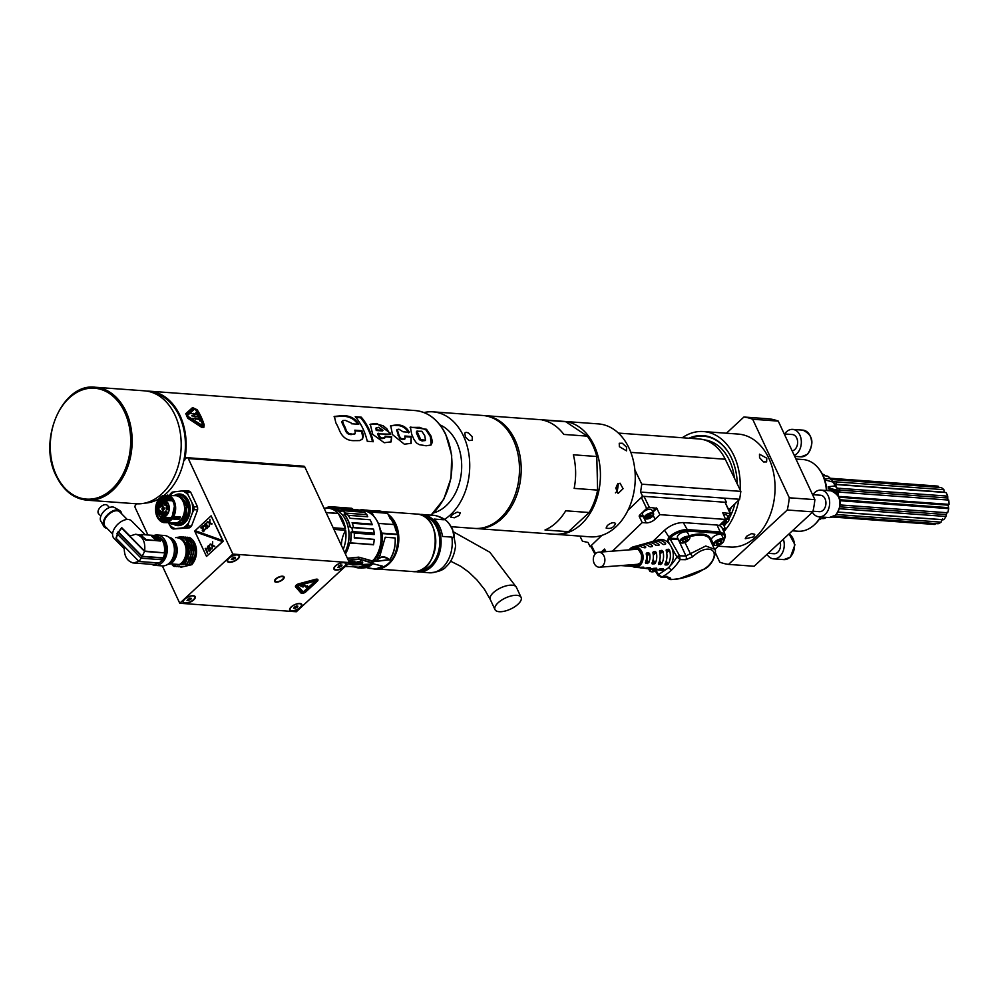 <?xml version="1.0" encoding="UTF-8"?>
<svg xmlns="http://www.w3.org/2000/svg" width="999" height="999" viewBox="0 0 999 999"><rect width="100%" height="100%" fill="white"/><g stroke="black" fill="none" stroke-linecap="round" stroke-linejoin="round"><path stroke-width="1.5" d="M595.516 553.621A7.517 5.782 -94.4 0 0 593.718 562.225A7.517 5.782 -94.4 0 0 599.662 567.207A7.517 5.782 -94.4 0 0 604.857 559.265A7.517 5.782 -94.4 0 0 598.513 552.222A7.517 5.782 -94.4 0 0 595.516 553.621M180.732 495.604A14.311 10.327 -85.8 0 0 180.407 495.579A14.311 10.327 -85.8 0 0 178.434 495.691M176.536 524L177.572 524.025A14.311 10.327 -85.8 0 0 178.322 524.113A14.311 10.327 -85.8 0 0 181.843 523.538L182.829 523.401C191.833 514.448 192.195 505.207 183.928 495.679L182.642 495.754M177.572 524.025L179.183 524.113M168.619 500.549L171.079 498.813M169.73 519.055L168.419 517.569M169.768 519.03A11.226 8.104 94.2 0 1 168.444 517.569M171.216 498.951L168.981 500.574M167.208 500.449L170.604 498.364M169.143 519.592L167.008 517.457M167.357 517.482L169.281 519.468M170.717 498.464L167.557 500.474M164.51 517.282L168.469 520.217M168.419 520.254L164.161 517.257M597.052 467.382A52.56 37.925 94.2 0 1 597.365 479.732M615.434 492.882L617.295 491.083L617.857 483.404M617.17 491.221A48.389 34.915 -85.8 0 0 618.294 484.065M615.809 488.149L617.345 484.552L620.054 483.204L623.064 488.686L618.094 493.494L615.809 488.149M562.912 421.316A56.618 40.859 94.2 0 1 563.586 421.366L598.413 423.901A56.618 40.859 94.2 0 1 635.052 483.341A56.618 40.859 94.2 0 1 590.184 536.838L555.357 534.303A56.618 40.859 94.2 0 1 554.682 534.253M563.586 421.366A56.618 40.859 94.2 0 1 599.288 461.913A56.618 40.859 94.2 0 1 581.755 523.751A56.618 40.859 94.2 0 1 555.357 534.303M607.267 525.611C610.851 522.702 613.623 521.99 615.559 523.464C613.736 527.672 610.589 529.208 606.106 528.046L607.267 525.611M626.61 447.215L626.51 450.849L619.368 446.69L619.243 443.269L622.34 443.244L626.61 447.215M689.76 438.299A52.56 37.925 94.2 0 1 703.483 435.639M729.17 453.658A51.985 37.525 -85.8 0 0 690.684 438.361M632.355 566.396L620.966 565.571M591.058 546.715L590.097 546.64L588.074 542.469L582.417 541.183L579.944 536.101M720.666 524.15A4.533 1.961 154.1 0 0 721.328 524.45A4.533 1.961 154.1 0 0 727.622 522.09A4.533 1.961 154.1 0 0 728.471 520.979A4.533 1.961 154.1 0 0 725.561 519.405L722.764 512.762L730.606 513.536L727.771 516.833M723.376 530.744L725.399 528.796L723.388 524.338M725.836 502.959L726.46 502.347L724.437 498.176L640.571 492.07L642.607 496.241L627.984 510.277M726.46 502.347L725.037 502.247L730.619 513.548M723.538 514.922A5.145 2.223 -25.9 0 1 727.097 515.447L728.883 519.118A5.145 2.223 -25.9 0 1 728.783 520.354A5.145 2.223 -25.9 0 1 728.596 520.679M725.399 528.796L722.402 528.583M723.988 539.76C725.774 536.051 724.437 533.928 719.979 533.391A1.024 0.737 -85.8 0 0 720.204 531.967L717.07 525.037L719.58 525.536L721.927 527.522L725.062 534.465L720.204 531.967L687.25 529.57C680.694 529.695 674.462 532.28 668.556 537.312L667.707 540.596A2.06 0.687 150.5 0 1 670.292 539.323L668.543 537.337M719.58 525.536A7.093 3.072 -25.9 0 1 720.816 524.013L725.586 519.43L659.864 514.647L655.094 519.23A6.831 2.96 -25.9 0 1 646.228 522.864L643.306 516.608L639.21 516.308L639.335 515.447L646.64 508.441L649.313 507.342L656.855 508.379L652.859 512.212M717.07 525.037L683.291 522.577C676.698 522.639 670.454 525.187 664.56 530.232L669.592 538.124L678.009 538.736M612.462 551.148L642.22 522.577L646.228 522.864M652.934 541.383L664.56 530.232M656.78 569.68A14.935 11.489 -94.4 0 0 658.266 569.979L660.801 570.279A15.447 11.876 -94.4 0 0 667.27 568.643A15.447 11.876 -94.4 0 0 670.042 565.983A15.447 11.876 -94.4 0 0 671.54 547.377A15.447 11.876 -94.4 0 0 670.192 544.992A15.447 11.876 -94.4 0 0 658.466 539.835L655.993 540.521A14.935 11.489 -94.4 0 0 654.582 541.046M630.344 564.847A10.29 7.917 -94.4 0 0 634.765 567.182A10.29 7.917 -94.4 0 0 640.059 565.284A10.29 7.917 -94.4 0 0 642.295 552.784A10.29 7.917 -94.4 0 0 633.204 546.878A10.29 7.917 -94.4 0 0 630.282 548.588A10.29 7.917 -94.4 0 0 629.195 549.862M658.266 569.979A14.935 11.489 -94.4 0 0 663.174 569.168L662.899 568.693M650.923 568.968A13.786 10.602 -94.4 0 0 652.397 569.28L655.332 569.63A14.361 11.039 -94.4 0 0 659.927 568.906L663.199 568.718M639.21 567.544A11.464 8.816 -94.4 0 0 640.684 567.882L643.618 568.231A12.05 9.266 -94.4 0 0 646.965 567.832L649.962 567.669M650.262 567.694L650.212 568.106A12.625 9.703 -94.4 0 1 646.54 568.581L649.475 568.931A13.199 10.152 -94.4 0 0 653.446 568.381L656.43 568.194M645.067 568.256A12.625 9.703 -94.4 0 0 646.54 568.581M634.765 567.182L637.762 567.532A10.889 8.379 -94.4 0 0 640.471 567.282L643.481 567.157M643.793 567.182L643.718 567.557A11.464 8.816 -94.4 0 1 640.684 567.882M652.397 569.28A13.786 10.602 -94.4 0 0 656.693 568.643L656.73 568.219M666.221 561.051L668.169 564.373L665.147 564.984L664.934 564.11A14.361 11.039 -94.4 0 0 666.208 550.674L666.62 549.55L668.456 549.238L669.53 550.087L666.708 552.797M668.169 564.373A14.935 11.489 -94.4 0 0 669.53 550.087M666.208 550.674L666.183 549.962M644.717 547.827L645.679 546.903L645.641 547.664L642.357 547.489A10.889 8.379 -94.4 0 0 636.113 546.078A10.889 8.379 -94.4 0 0 635.901 546.128M637.175 545.879L638.861 545.916M645.641 547.664L645.679 546.903A11.464 8.816 -94.4 0 0 638.948 545.279A11.464 8.816 -94.4 0 0 638.561 545.404M664.61 544.38L665.621 543.406A14.935 11.489 -94.4 0 0 655.993 540.521M665.521 544.218L665.621 543.406L665.521 544.218L663.686 544.542L662.3 543.993A14.361 11.039 -94.4 0 0 653.159 541.321L650.312 542.107A13.786 10.602 -94.4 0 0 649.2 542.507L649.275 542.619M657.979 545.529L658.978 544.567A13.786 10.602 -94.4 0 0 650.312 542.107M658.903 545.367L658.978 544.567L658.903 545.367L655.656 545.154A13.199 10.152 -94.4 0 0 647.477 542.907L644.63 543.693A12.625 9.703 -94.4 0 0 643.88 543.956L644.043 544.23M647.851 543.044L649.2 542.507M651.348 546.678L652.335 545.729A12.625 9.703 -94.4 0 0 644.63 543.693M652.272 546.515L652.335 545.729L652.272 546.515L650.436 546.84L649.013 546.316A12.05 9.266 -94.4 0 0 641.795 544.492L638.948 545.279M642.519 544.455L643.88 543.956M659.677 560.389L661.688 563.848L658.678 564.472L658.453 563.573A13.199 10.152 -94.4 0 0 659.565 551.835L659.989 550.699L661.837 550.374L662.886 551.248L660.014 554.008M659.565 551.835L659.552 551.123M661.688 563.848A13.786 10.602 -94.4 0 0 662.886 551.248M653.084 559.69L655.207 563.311A12.625 9.703 -94.4 0 0 656.243 552.41L653.296 555.232M655.207 563.311L652.21 563.96L651.96 563.036A12.05 9.266 -94.4 0 0 652.921 552.996L653.358 551.848L655.207 551.523L656.243 552.41M652.921 552.996L652.921 552.272M647.24 555.844A7.967 6.131 -94.4 0 1 646.877 559.615L648.726 562.762L645.741 563.436L645.466 562.487A10.889 8.379 -94.4 0 0 646.266 554.17L646.728 552.996L648.576 552.684L649.587 553.583L647.24 555.844L646.378 554.757M646.266 554.17L646.278 553.434M648.726 562.762A11.464 8.816 -94.4 0 0 649.587 553.583M658.716 575.836L662.05 576.885A244.118 129.907 45.1 0 0 667.782 577.01L670.416 578.071C667.457 581.568 693.318 578.384 708.179 566.033C722.527 551.573 709.24 541.358 692.444 556.918L685.826 559.677A244.118 133.741 -132.8 0 1 680.082 559.565A61.526 47.24 85.9 0 1 671.927 569.705A61.526 47.24 85.9 0 1 662.05 576.885L658.766 575.037A3.122 1.848 -123.1 0 1 658.541 574.562A2.06 0.724 -31.2 0 0 658.091 575.524L654.457 569.53M677.272 557.28L679.607 555.781L680.082 559.565L677.272 557.28A3.122 1.474 -143.6 0 1 676.935 556.905A58.441 44.943 85.6 0 1 670.042 565.983M681.131 542.882A5.657 2.448 -25.9 0 1 680.769 542.832A5.657 2.448 -25.9 0 1 679.62 542.07L677.434 537.562A5.657 2.448 -25.9 0 1 679.907 533.778A5.657 2.448 -25.9 0 1 685.963 531.793A5.657 2.448 -25.9 0 1 687.624 532.617L689.809 537.125A5.657 2.448 -25.9 0 1 689.697 538.486A5.657 2.448 -25.9 0 1 689.522 538.811M715.247 545.367A5.657 2.448 -25.9 0 1 714.884 545.317A5.657 2.448 -25.9 0 1 713.736 544.555L711.55 540.047A5.657 2.448 -25.9 0 1 712.737 537.287A5.657 2.448 -25.9 0 1 717.969 534.502A5.657 2.448 -25.9 0 1 721.74 535.102L723.925 539.61A5.657 2.448 -25.9 0 1 723.813 540.971A5.657 2.448 -25.9 0 1 723.638 541.296M646.877 559.615L645.854 560.701M636.675 564.36A7.992 6.144 -94.4 0 0 637.612 564.622M704.258 439.885A48.389 34.915 94.2 0 1 734.39 478.071M731.218 507.38A48.389 34.915 94.2 0 1 729.645 511.388M640.571 492.07L641.783 484.178L740.858 491.383L725.262 459.24A48.901 35.29 -85.8 0 0 699.125 438.973L618.393 433.091M740.858 491.383L739.647 499.275L724.437 498.176M728.858 509.64L739.647 499.275M730.007 513.224L725.037 502.247L642.607 496.241M659.864 514.647L656.855 508.379M645.691 518.868A5.145 2.223 -25.9 0 1 645.317 518.806A5.145 2.223 -25.9 0 1 644.28 518.119L642.507 514.448A5.145 2.223 -25.9 0 1 643.581 511.95A5.145 2.223 -25.9 0 1 648.339 509.403A5.145 2.223 -25.9 0 1 651.76 509.952L653.546 513.636A5.145 2.223 -25.9 0 1 653.446 514.872A5.145 2.223 -25.9 0 1 653.259 515.197M642.22 522.577L639.21 516.308M601.823 535.402L590.097 546.64M601.261 552.01L604.52 549.05L606.056 551.635M641.783 484.178L634.877 469.93M594.967 554.233L590.933 546.465L591.358 545.442L595.566 553.571M602.06 551.947A5.145 2.223 -25.9 0 1 605.382 550.337M646.64 508.441L641.346 497.44L644.018 496.341L649.313 507.342M644.28 518.119A5.145 2.223 -25.9 0 1 645.366 515.621A5.145 2.223 -25.9 0 1 650.112 513.074A5.145 2.223 -25.9 0 1 653.546 513.636M652.285 516.608A4.533 1.961 154.1 0 0 653.146 515.496A4.533 1.961 154.1 0 0 651.186 513.748A4.533 1.961 154.1 0 0 646.028 516.146A4.533 1.961 154.1 0 0 645.991 518.956A4.533 1.961 154.1 0 0 652.285 516.608M651.261 516.071L651.76 515.559L650.249 514.922L646.565 517.207L647.24 517.969L650.361 516.92L651.261 516.071L650.611 514.747M649.862 515.159L647.789 516.208M685.826 559.677A3.084 2.31 -90.1 0 0 685.963 555.919A241.184 132.055 -132.8 0 1 679.607 555.781L670.292 539.323L678.421 539.585M666.895 577.222L669.043 579.108C671.44 579.195 667.145 580.444 679.919 578.446L704.507 569.018C714.185 564.497 717.22 549.088 714.497 549.213L705.756 546.003L685.963 555.919L678.508 539.922A7.155 3.097 154.1 0 0 678.583 539.922M658.304 575.661A2.06 0.724 -31.2 0 1 658.091 575.524L658.766 575.037M667.782 577.01A3.084 2.31 90 0 1 666.932 577.222L667.956 577.31L666.832 576.223M670.416 578.071A3.084 3.009 -165 0 1 667.407 577.235M692.444 556.918A3.084 0.737 -127.2 0 0 690.384 553.708L684.964 542.469M651.136 571.69A5.657 2.448 -25.9 0 1 650.761 571.628A5.657 2.448 -25.9 0 1 649.625 570.879A5.657 2.448 -25.9 0 1 650.049 568.98M651.123 569.03A5.045 2.185 154.1 0 0 651.435 571.778A5.045 2.185 154.1 0 0 655.406 571.103M652.722 569.318L652.384 570.329L654.882 570.229M654.42 570.479L653.933 569.467M679.62 542.07A5.657 2.448 -25.9 0 1 682.092 538.286A5.657 2.448 -25.9 0 1 688.161 536.301A5.657 2.448 -25.9 0 1 689.809 537.125M681.905 543.044A5.045 2.185 154.1 0 0 689.397 539.11A5.045 2.185 154.1 0 0 688.024 537.162A5.045 2.185 154.1 0 0 681.705 539.635A5.045 2.185 154.1 0 0 681.443 542.981A5.045 2.185 154.1 0 0 681.905 543.044M684.078 539.11L682.292 540.834L683.166 541.833L685.838 541.096L687.637 539.373L686.763 538.374L684.078 539.11M685.838 541.096L684.79 538.911M683.166 541.833L682.554 540.571M713.736 544.555A5.657 2.448 -25.9 0 1 714.922 541.795A5.657 2.448 -25.9 0 1 720.154 539.01A5.657 2.448 -25.9 0 1 723.925 539.61M715.596 542.332A5.045 2.185 154.1 0 0 715.559 545.454A5.045 2.185 154.1 0 0 722.564 542.844A5.045 2.185 154.1 0 0 723.513 541.595A5.045 2.185 154.1 0 0 721.328 539.66A5.045 2.185 154.1 0 0 715.596 542.332M721.665 541.158L719.617 541.008L717.032 542.432L716.495 544.005L718.531 544.155L721.128 542.732L721.665 541.158M721.128 542.732L720.316 541.058M718.531 544.155L717.557 542.145M725.212 518.631A5.145 2.223 -25.9 0 1 728.883 519.118M726.273 520.829L726.585 521.553L726.41 520.267L724.2 520.766M726.585 521.553L723.401 523.314L722.102 522.777M725.187 520.641L723.301 521.628M688.96 438.236A52.56 37.925 94.2 0 1 703.084 435.601A52.56 37.925 94.2 0 1 731.53 458.129A52.56 37.925 94.2 0 1 737.274 484.003M734.939 503.796A52.56 37.925 94.2 0 1 728.833 519.018M726.285 523.114A52.56 37.925 94.2 0 1 724.15 526.011M682.28 437.749A56.618 40.859 94.2 0 1 703.383 431.543L738.211 434.078A56.618 40.859 94.2 0 1 768.855 458.354A56.618 40.859 94.2 0 1 768.868 518.106A56.618 40.859 94.2 0 1 729.982 547.027L718.343 546.178M766.782 458.204L766.62 461.9L763.511 461.938L759.54 457.679L759.49 454.195L766.782 458.204M703.383 431.543A56.618 40.859 94.2 0 1 734.028 455.819A56.618 40.859 94.2 0 1 740.097 489.835M738.823 500.074A56.618 40.859 94.2 0 1 723.788 531.643M753.708 536.888L745.266 538.723L746.465 536.363L751.598 533.603L754.782 534.278L753.708 536.888M783.328 539.21A13.387 9.653 94.2 0 1 779.707 556.505A13.387 9.653 94.2 0 1 773.613 558.866A13.387 9.653 94.2 0 1 767.007 554.32M768.119 553.296L773.988 553.733A8.242 5.944 -85.8 0 0 777.746 552.272A8.242 5.944 -85.8 0 0 780.144 542.157M715.296 552.572L719.779 562.175A74.126 53.496 -85.8 0 0 728.533 564.398L754.12 566.258L812.849 511.863A74.126 53.496 -85.8 0 0 814.884 499.65L778.258 421.103A74.126 53.496 -85.8 0 0 769.492 418.881L743.905 417.02L726.423 433.229M812.849 511.863L787.262 510.002A74.126 53.496 -85.8 0 0 789.297 497.789L752.672 419.243A74.126 53.496 -85.8 0 0 743.905 417.02M728.533 564.398L787.262 510.002M814.884 499.65L789.297 497.789M778.258 421.103L752.672 419.243M795.941 459.041L803.109 459.552A35.927 25.924 94.2 0 1 818.156 467.907L818.805 468.706A35.002 25.262 94.2 0 1 826.822 490.534M820.828 516.945A35.002 25.262 94.2 0 1 815.009 524.213A35.002 25.262 94.2 0 1 814.747 524.45L813.985 525.137A35.927 25.924 94.2 0 1 797.889 531.218L792.382 530.819M818.156 467.907A35.927 25.924 94.2 0 1 826.398 490.509M820.529 516.92A35.927 25.924 94.2 0 1 814.26 524.887A35.927 25.924 94.2 0 1 813.985 525.137M792.145 450.899A8.242 5.944 -85.8 0 0 794.829 449.5A8.242 5.944 -85.8 0 0 797.477 440.484A8.242 5.944 -85.8 0 0 792.269 434.528L784.24 433.941M784.677 433.966A13.387 9.653 94.2 0 1 786.55 431.743A13.387 9.653 94.2 0 1 792.644 429.383A13.387 9.653 94.2 0 1 801.098 439.085A13.387 9.653 94.2 0 1 796.802 453.721A13.387 9.653 94.2 0 1 794.255 455.432M812.999 511.213L819.392 511.675A8.242 5.944 -85.8 0 0 823.139 510.227A8.242 5.944 -85.8 0 0 825.786 501.211A8.242 5.944 -85.8 0 0 820.591 495.242L812.549 494.655M812.999 494.692A13.387 9.653 94.2 0 1 814.859 492.47A13.387 9.653 94.2 0 1 820.966 490.109A13.387 9.653 94.2 0 1 829.42 499.812A13.387 9.653 94.2 0 1 825.112 514.448A13.387 9.653 94.2 0 1 819.018 516.808A13.387 9.653 94.2 0 1 812.412 512.275M836.588 493.444A22.652 16.346 -85.8 0 0 836.313 491.046L828.77 489.06L828.183 486.763L835.014 485.939A22.652 16.346 -85.8 0 0 833.241 482.13L824.774 479.845M824 478.808L830.431 478.421A22.652 16.346 -85.8 0 0 827.609 476.136L823.089 475.549M822.564 474.475L823.85 474.537A22.652 16.346 -85.8 0 0 822.464 474.3M819.18 519.443A22.652 16.346 -85.8 0 0 820.029 519.443L819.23 519.368M819.842 518.506L823.988 518.593A22.652 16.346 -85.8 0 0 826.46 517.345M836.375 514.522L941.095 522.152L942.532 518.931M941.095 522.152A19.256 13.899 94.2 0 1 938.123 523.751L834.352 516.196M935.539 523.563L935.052 524.4A19.256 13.899 94.2 0 1 933.728 524.4L832.691 517.032M830.269 478.259L936.525 486.001A19.256 13.899 94.2 0 1 938.298 486.288L938.698 487.337M830.369 479.408L941.208 487.524A19.256 13.899 94.2 0 1 943.868 489.672L944.242 492.42M833.241 482.13L835.214 484.39L838.673 484.727L946.041 492.544A19.256 13.899 94.2 0 1 947.701 496.116L947.814 500.237M836.313 491.046L841.345 492.257L948.713 500.074A19.256 13.899 94.2 0 1 949.05 504.37L948.201 505.169L948.688 508.616A19.256 13.899 94.2 0 1 947.639 512.774L840.309 504.957M946.79 512.4L945.991 516.483A19.256 13.899 94.2 0 1 943.718 519.73L838.198 512.05M941.72 519.667L838.161 512.112M832.879 516.958L935.052 524.4M821.265 518.531L820.029 519.443M839.61 508.741L945.991 516.483M839.959 499.95L841.333 500.799L840.109 500.699M948.201 505.169L839.085 497.215M838.273 496.403L949.05 504.37M837.924 491.895A19.256 13.899 94.2 0 1 838.273 495.616M947.227 497.952L838.848 490.059A41.184 11.963 -14.3 0 1 828.183 486.763M835.014 485.939L836.962 488.149L947.701 496.116M835.214 484.39A19.256 13.899 94.2 0 1 836.962 488.149M944.067 492.182L835.676 484.29A41.184 22.003 -37.1 0 1 835.077 484.24M825.636 480.569A41.184 22.003 -37.1 0 1 824.724 479.67M830.431 478.421L833.154 481.668L943.868 489.672M823.85 474.537L825.124 475.824M830.444 478.434L938.298 486.288M945.841 514.547L840.072 506.843M841.333 500.799L948.688 508.616M948.001 507.629L839.922 499.75M221.778 541.271L195.779 531.943L195.991 530.981M221.978 540.309L195.854 530.931L195.629 531.93L221.766 541.308L221.978 540.309M201.161 528.171L203.434 525.499M203.247 531.705L202.41 530.631L203.197 526.423L200.836 527.772L203.396 525.399L202.797 530.681L203.471 531.031L205.057 529.42L203.559 531.655L202.26 530.619L203.047 526.423M203.172 531.031L204.982 529.083M206.543 528.596L206.318 527.847M206.119 525.936L207.193 525.324M206.83 524.038L206.493 523.089L205.594 523.364L206.518 523.114M205.532 526.798L204.558 525.437L205.744 523.376M207.03 527.884L207.68 526.448M205.944 528.184L206.83 528.621L208.017 527.247L207.58 525.424L206.543 525.549M205.344 526.098L205.057 524.837L206.194 523.776M205.032 523.888L204.608 525.961M204.683 526.436L207.243 526.011M207.542 526.436L207.455 527.484M206.631 527.971L205.806 528.171M209.44 526.336L209.603 523.139L207.692 521.565M211.751 524.2L209.852 523.314L212.138 523.851L209.877 522.727L210.002 519.28L209.44 522.44L207.155 521.915L209.453 523.126L209.291 526.473L209.852 523.314M209.44 522.44L210.002 519.43M207.442 553.121L205.694 548.351M205.369 548.651L207.355 553.209L207.642 551.211M205.22 548.638L207.417 552.035M209.228 551.048L209.003 550.299M208.803 548.389L209.877 547.764M209.515 546.478L209.178 545.541L208.279 545.804L209.203 545.554M208.217 549.25L207.243 547.877L208.429 545.816M209.715 550.324L210.364 548.888M208.629 550.636L209.515 551.061L210.702 549.687L210.265 547.864L209.228 547.989M208.029 548.551L207.742 547.277L208.878 546.228M207.717 546.341L207.293 548.401M207.367 548.876L209.927 548.463M210.227 548.876L210.14 549.937M209.315 550.424L208.491 550.624M212.125 548.788L212.287 545.579L210.377 544.018M214.435 546.653L212.537 545.766L214.822 546.291L212.562 545.179L212.687 541.72L212.125 544.892L209.84 544.355L212.138 545.566L211.975 548.926L212.537 545.766M212.125 544.892L212.687 541.87M194.68 531.056L211.114 515.834L222.939 541.196L206.506 556.406L194.68 531.056M206.506 556.406L223.227 541.208L211.114 515.834M169.643 495.242L170.392 493.818A20.592 14.86 94.2 0 1 172.228 492.12L182.105 490.921A19.268 13.899 94.2 0 1 188.112 494.942L187.113 491.92L190.672 492.182A20.592 14.86 -85.8 0 0 188.761 490.909L185.202 490.646A20.592 14.86 94.2 0 1 187.113 491.92M191.508 526.098L187.949 525.836L188.786 522.465A19.268 13.899 -85.8 0 1 183.017 527.809L175.399 528.671A19.268 13.899 94.2 0 1 169.393 524.662L171.241 527.734A20.592 14.86 94.2 0 0 173.139 529.008L189.673 527.797A20.592 14.86 -85.8 0 0 191.508 526.098L197.615 509.89L194.056 509.64A20.592 14.86 94.2 0 0 193.981 506.668L197.54 506.918L190.672 492.182M197.615 509.89A20.592 14.86 -85.8 0 0 197.54 506.918M189.673 527.797L186.114 527.534A20.592 14.86 94.2 0 0 187.949 525.836M183.017 527.809L186.114 527.534M173.139 529.008L175.399 528.671M168.594 522.952L169.393 524.662M170.117 495.279A19.268 13.899 94.2 0 1 174.488 491.783M185.202 490.646L182.105 490.921M193.981 506.668L188.112 494.942M192.145 503.583A19.268 13.899 94.2 0 1 192.37 512.949L194.056 509.64M192.37 512.949L188.786 522.465M173.539 524.238A15.859 11.439 -85.8 0 0 187.2 519.93A15.859 11.439 -85.8 0 0 188.474 500.786A15.859 11.439 -85.8 0 0 174.213 495.579M176.811 524.088L174.788 523.838M159.453 515.709L161.214 518.294L161.176 519.105L160.14 519.03A12.35 8.916 -85.8 0 0 164.635 521.153A12.35 8.916 -85.8 0 0 168.294 520.379L172.165 516.433L174.375 506.481A12.35 8.916 94.2 0 0 166.421 496.515L166.209 496.503A12.35 8.916 94.2 0 1 166.421 496.515L166.533 496.528M166.209 496.503L166.608 497.727L167.82 496.615M166.221 496.678L159.291 500.424L157.268 506.443M166.633 520.991L164.186 519.33M166.721 520.979A12.35 8.916 94.2 0 1 164.261 519.33M167.382 520.766L164.36 519.155M162.05 512.475L162.088 511.276M163.386 511.938L161.875 511.263L161.913 512.499L162.038 511.451M165.384 514.41L165.409 515.372L164.498 514.585L164.261 515.197L165.559 515.184M164.71 515.484L164.96 514.797M165.722 515.197L165.16 514.41M164.423 515.209L164.498 514.585M168.406 506.131L168.519 505.369M167.969 506.218L168.269 505.119M167.308 506.443L167.133 505.294L167.158 506.456L167.82 506.206M167.32 506.268L167.133 505.294M168.394 506.243L167.932 505.207M164.86 501.398L163.811 501.51L164.885 502.422L165.31 501.348M164.81 502.422L163.961 501.723L164.66 501.073M163.012 506.256L162.912 505.132M162.562 505.444L161.801 505.444L161.95 506.381L162.05 505.244M161.95 506.381L161.738 505.581M163.012 506.181L162.437 505.432M160.514 503.771L160.652 502.822L160.514 503.771L159.515 502.922L159.415 504.095L159.515 502.922M160.639 504.033L159.578 503.121L160.689 504.02L160.489 502.809M159.415 504.095L159.578 503.121M159.703 514.847L160.851 514.273M159.615 514.622L160.851 514.248L159.615 514.622M163.998 507.992A0.924 0.674 -85.8 0 0 163.087 509.403A0.924 0.674 -85.8 0 0 163.998 507.992M162.35 509.84A1.548 1.111 -85.8 0 0 163.873 507.48A1.548 1.111 -85.8 0 0 162.35 509.84M159.453 505.569A0.924 0.674 -85.8 0 0 160.602 506.456A0.924 0.674 -85.8 0 0 159.453 505.569M158.841 507.155A1.548 1.111 -85.8 0 0 160.364 504.807A1.548 1.111 -85.8 0 0 158.841 507.155M162.712 502.272A0.924 0.674 -85.8 0 0 162.949 504.083A0.924 0.674 -85.8 0 0 162.712 502.272M161.638 504.32A1.548 1.111 -85.8 0 0 163.162 501.973A1.548 1.111 -85.8 0 0 161.638 504.32M166.546 503.384A0.924 0.674 -85.8 0 0 165.697 504.882A0.924 0.674 -85.8 0 0 166.546 503.384M164.935 505.282A1.548 1.111 -85.8 0 0 166.458 502.922A1.548 1.111 -85.8 0 0 164.935 505.282M168.094 507.517A0.924 0.674 -85.8 0 0 166.958 508.304A0.924 0.674 -85.8 0 0 168.307 508.154A0.924 0.674 -85.8 0 0 168.094 507.517M166.446 509.378A1.548 1.111 -85.8 0 0 167.969 507.017A1.548 1.111 -85.8 0 0 166.446 509.378M166.783 511.938A0.924 0.674 -85.8 0 0 165.697 512.974A0.924 0.674 -85.8 0 0 166.783 513.286A0.924 0.674 -85.8 0 0 166.783 511.938M165.135 513.786A1.548 1.111 -85.8 0 0 166.671 511.438A1.548 1.111 -85.8 0 0 165.135 513.786M163.561 513.636A0.924 0.674 -85.8 0 0 163.174 513.411L163.174 513.411A0.924 0.674 -85.8 0 0 163.037 515.259L163.037 515.259A0.924 0.674 -85.8 0 0 163.561 513.636M161.913 515.484A1.548 1.111 -85.8 0 0 163.449 513.124A1.548 1.111 -85.8 0 0 161.913 515.484M159.628 512.712A0.924 0.674 -85.8 0 0 160.639 511.451A0.924 0.674 -85.8 0 0 159.628 512.712M158.991 513.299A1.548 1.111 -85.8 0 0 160.514 510.939A1.548 1.111 -85.8 0 0 158.991 513.299M171.141 517.757L162.5 517.132A8.492 6.131 -85.8 0 1 157.093 510.776L158.017 510.676A1.436 1.036 -85.8 0 0 157.942 507.804L157.03 507.917A8.492 6.131 94.2 0 1 160.652 501.061L169.243 496.728M162.5 517.132A8.492 6.131 -85.8 0 0 169.231 509.103A8.492 6.131 -85.8 0 0 163.724 500.187A8.492 6.131 -85.8 0 0 163.299 500.174M157.03 507.917L158.579 508.029M165.784 500.337L170.23 498.039M168.694 520.004L165.584 517.357M165.934 517.382L168.794 519.917M170.305 498.114L166.134 500.362M169.405 496.74L169.093 497.914L169.73 497.677M169.455 497.939L164.723 500.262M164.36 500.237L169.093 497.914M163.099 517.17L164.061 518.344L162.737 517.145M164.061 518.344L164.023 519.318L166.546 521.016M165.909 521.128L162.6 519.055M164.023 519.318L162.762 519.218L163.711 518.319M167.982 496.628L168.032 497.839M162.7 500.374L167.682 497.814M158.017 510.676L158.092 507.992M161.613 516.97L162.288 518.219L161.164 516.833M162.637 518.244L162.6 519.205L165.822 521.141M165.172 521.178L161.176 518.956M162.6 519.205L161.338 519.118L162.288 518.219M157.405 505.919L163.212 497.227M161.114 500.911L166.608 497.727M157.118 506.181C158.928 500.861 161.9 498.039 166.034 497.727A11.226 8.104 -85.8 0 0 160.827 500.998M157.929 507.979L157.854 510.701M161.176 519.105L165.097 521.178M156.618 508.491A12.35 8.916 -85.8 0 0 157.43 514.572L158.329 514.298M160.14 519.03L161.214 518.294M158.616 500.649A12.662 9.141 -85.8 0 0 159.066 518.469A12.662 9.141 -85.8 0 0 172.015 516.995A12.662 9.141 -85.8 0 0 171.566 499.175A12.662 9.141 -85.8 0 0 158.616 500.649M176.323 495.729A13.899 10.027 94.2 0 1 184.603 508.354A13.899 10.027 94.2 0 1 176.998 522.777L163.824 522.602A13.899 10.027 94.2 0 1 155.557 509.977A13.899 10.027 94.2 0 1 163.162 495.554L178.809 495.716L181.693 497.277L185.102 501.735L186.388 505.694L186.538 512.187L185.452 516.346M167.37 495.079A13.899 10.027 94.2 0 1 173.676 516.57L172.864 517.157A1.024 0.737 -85.8 0 0 172.465 517.782L172.215 518.781L179.033 519.268L179.283 518.281A1.024 0.737 94.2 0 1 179.695 517.657L180.494 517.07A13.899 10.027 -85.8 0 1 178.946 519.455L179.033 519.268M180.494 517.07L172.465 516.77A1.436 1.036 -85.8 0 0 171.903 517.644L172.128 518.956A13.899 10.027 94.2 0 1 168.044 522.127M171.653 518.631L173.152 516.321L180.382 517.207M163.824 522.602L176.998 522.777M188.249 505.207L188.724 510.277L187.45 516.483M181.294 523.439L183.079 523.089C190.946 513.074 190.672 503.883 182.268 495.516L179.37 495.691L186.913 506.918L182.755 521.228M180.32 523.101L183.079 523.089M179.87 523.326L181.081 522.939C184.54 519.842 186.401 515.422 186.663 509.677L186.401 507.754L184.84 507.642A2.06 1.486 -85.8 0 0 184.902 508.079L186.663 509.677M177.298 523.239L176.885 523.201A14.273 10.302 -85.8 0 0 184.865 509.49C184.478 516.371 181.955 520.954 177.298 523.239L181.081 522.939M184.865 509.49L184.902 508.079M177.36 495.616A14.273 10.302 94.2 0 1 184.84 507.642M176.885 523.201L172.914 523.651A14.273 10.302 94.2 0 1 171.104 523.139M172.914 523.651L171.266 524.1L169.793 523.039M175.325 523.826L171.266 524.1M186.139 499.625L189.023 510.864L184.753 521.366M182.317 523.251L181.181 523.513M181.868 523.476L182.829 523.401M182.492 566.558L183.217 566.445M177.547 566.421L183.629 566.433M155.245 536.663L157.954 539.285L156.556 539.06L154.296 536.763L155.245 536.663M155.307 537.899L154.233 536.625M156.144 538.823L157.767 539.485M154.82 537.649L154.096 537.05A1.861 0.687 28.7 0 0 153.521 537.225A1.861 0.687 28.7 0 0 154.296 538.399A1.861 0.687 28.7 0 0 156.219 539.198L154.808 537.662M156.131 539.36L156.131 539.36A1.861 0.687 -151.3 0 1 154.208 538.561A1.861 0.687 -151.3 0 1 153.421 537.4A1.861 0.687 -151.3 0 1 153.484 537.325M155.22 538.124L155.919 538.361L155.22 538.124M151.798 536.076L155.707 536.75L158.616 539.71L155.794 536.588L151.748 536.288L155.132 539.46L158.616 539.71M146.254 539.61L145.941 540.184L144.768 539.298A14.411 10.402 -85.8 0 0 143.019 537L146.254 539.61L160.502 541.058M145.941 540.184L160.464 540.646M141.084 535.039L140.896 535.377A14.411 10.402 -85.8 0 1 143.019 537L141.209 534.502L155.419 535.539L160.777 540.546M129.92 535.963L121.753 527.697L118.519 531.98A72.065 26.648 -151.3 0 0 117.882 532.03A15.172 6.693 130 0 0 116.97 533.703L141.171 558.216L142.083 556.53L163.386 558.079A15.447 11.139 94.2 0 1 162.462 559.765L141.171 558.216M118.519 531.98L121.703 528.259L144.58 551.436L164.71 552.909A15.035 10.852 -85.8 0 1 163.149 557.842L142.133 556.318L118.519 531.98M132.642 562.849L147.927 564.048M124.251 546.49C123.901 555.919 126.998 561.426 133.566 562.986L138.898 561.326M133.566 562.986L153.097 564.41A14.411 10.402 -85.8 0 0 158.341 562.912M109.503 507.529L107.318 505.307A6.069 3.559 135.4 0 0 98.801 509.278A6.069 3.559 135.4 0 0 98.676 513.848L100.862 516.058M119.693 510.564L114.61 507.567A9.79 5.732 135.4 0 0 104.308 510.914A9.79 5.732 135.4 0 0 100.837 521.166L103.771 526.286A11.326 6.631 -44.6 0 1 107.792 514.435A11.326 6.631 -44.6 0 1 119.693 510.564A11.326 6.631 -44.6 0 1 121.703 513.886M107.055 528.346A11.326 6.631 -44.6 0 1 103.771 526.286M127.223 519.468L119.768 511.913A10.29 6.019 135.4 0 0 105.332 518.631A10.29 6.019 135.4 0 0 105.12 526.386L112.575 533.941M145.255 534.802L131.493 520.866A12.35 7.23 135.4 0 0 128.222 519.48A12.35 7.23 135.4 0 0 115.709 526.585A12.35 7.23 135.4 0 0 113.911 538.224L124.113 548.551M141.121 558.166L139.073 561.513L116.184 538.324L117.707 534.178M162.088 559.74A15.035 10.852 -85.8 0 1 159.191 562.974L139.073 561.513M117.882 532.03L142.083 556.53M142.133 556.318L144.58 551.436M144.643 551.073C145.554 541.495 142.557 535.889 135.664 534.24L129.808 536.051L144.643 551.073L164.71 552.909M164.323 552.509A14.411 10.402 -85.8 0 0 156.194 535.801M159.628 537.437A13.387 9.653 94.2 0 1 165.959 549.238A13.387 9.653 94.2 0 1 160.04 562.237M158.729 562.937A13.387 9.653 94.2 0 1 157.742 563.286M151.673 564.298A15.235 11.001 -85.8 0 0 155.17 565.384A15.235 11.001 -85.8 0 0 167.22 547.627A15.235 11.001 -85.8 0 0 157.38 534.989A15.235 11.001 -85.8 0 0 154.071 535.439M157.38 534.989L164.485 535.514A15.235 11.001 94.2 0 1 174.326 548.139A15.235 11.001 94.2 0 1 162.275 565.896L155.17 565.384M169.992 562.437A12.35 8.916 -85.8 0 0 175.974 551.623A12.35 8.916 -85.8 0 0 171.616 540.059M169.618 562.824A12.662 9.141 -85.8 0 0 175.986 551.623A12.662 9.141 -85.8 0 0 171.316 539.622M169.818 537.937A13.487 9.728 94.2 0 1 176.573 551.66A13.487 9.728 94.2 0 1 167.907 564.26M168.956 537.225A13.899 10.027 94.2 0 1 177.173 549.263A13.899 10.027 94.2 0 1 170.429 563.861L167.595 564.472M177.11 537.774L177.01 537.762A13.899 10.027 -85.8 0 1 177.11 537.774A13.899 10.027 -85.8 0 1 186.089 549.363A13.899 10.027 -85.8 0 1 179.383 564.522L170.429 563.861M184.827 563.923L186.975 563.998C192.57 555.819 192.62 547.702 187.113 539.66L183.317 536.925L182.055 537.112M186.975 563.998L185.677 564.535M185.639 564.56L187.687 564.685M188.724 541.833L191.608 553.084L187.337 563.586M186.838 564.073L186.214 564.597M190.834 547.415L191.184 554.12L190.035 558.691M184.053 537.262L185.327 537.062L189.123 539.797C194.618 547.852 194.58 555.956 188.986 564.148M192.732 542.12L195.617 553.371L191.346 563.873M190.846 564.36L192.095 564.572M194.842 547.714L195.255 553.821L194.043 558.99M189.648 564.847L190.984 564.298C197.839 553.271 196.628 544.243 187.337 537.212L186.051 537.412M188.836 564.21L190.984 564.298M190.722 541.982L193.606 553.221L189.335 563.736M192.832 547.552L193.294 553.084L192.033 558.841M186.713 541.683L189.598 552.934L185.327 563.436M188.823 547.265L188.037 558.553M183.629 564.41L184.977 563.861C191.296 549.962 190.085 540.934 181.319 536.775L177.135 537.4A14.273 10.302 94.2 0 1 186.289 548.613A14.273 10.302 94.2 0 1 180.419 564.273L179.383 564.522M177.385 537.425C187.962 536.975 191.109 558.541 181.793 564.373L184.977 563.861M175.662 537.662L176.86 537.387A14.273 10.302 94.2 0 1 177.135 537.4M181.793 564.373L180.419 564.273M178.172 566.783L179.208 566.146M175.549 566.283L179.62 566.133M176.174 566.633L177.21 566.008M172.415 565.297L174.163 566.495L177.622 565.996M174.163 566.495L175.025 565.809M175.2 565.496L174.176 565.746L175.612 565.846M174.176 565.746A14.273 10.302 94.2 0 1 172.765 565.322M180.182 566.933L179.558 566.57M180.394 566.895A15.747 11.364 -85.8 0 0 181.019 567.22L191.671 564.722A15.747 11.364 -85.8 0 0 196.441 549.637A15.747 11.364 -85.8 0 0 189.236 537.362L188.174 537.612M189.498 537.425L187.924 537.662M359.927 562.999A31.968 26.573 -70.7 0 0 360.339 562.699L362.125 562.837A31.968 18.244 84 0 1 361.888 563.136A30.157 21.766 -85.8 0 1 361.563 563.424A31.968 26.573 109.3 0 1 361.139 563.698L358.541 563.686M359.053 563.286L359.303 563.936M360.764 562.487L360.227 562.449A32.517 27.398 112 0 1 359.49 562.961A30.157 21.766 -85.8 0 1 359.153 563.249A31.968 18.244 84 0 1 358.916 563.536L358.678 563.973M358.778 564.198L361.588 563.736A31.968 26.573 109.3 0 0 362 563.461A30.157 21.766 94.2 0 0 362.325 563.174A32.517 17.807 -97.2 0 0 362.712 562.637L360.976 562.087M362.537 561.875L362.475 562.125A31.856 17.445 82.8 0 1 362.175 562.549M356.331 562.387L356.456 562.662A30.157 21.766 94.2 0 1 355.969 563.099L355.831 562.799M356.456 562.662L358.579 562.662A30.157 21.766 -85.8 0 1 357.754 563.386L355.731 563.536M357.904 562.112L357.255 561.9A48.651 44.068 157.1 0 1 356.506 562.262A31.968 26.573 109.3 0 1 356.094 562.562A30.157 21.766 -85.8 0 1 355.444 563.136A31.968 18.244 84 0 1 355.194 563.424L355.132 563.723M358.641 562.412L358.291 561.738M355.756 563.548L354.995 563.424M355.232 563.936L357.342 563.723A30.157 21.766 -85.8 0 1 356.83 564.123L357.28 564.148A30.157 21.766 -85.8 0 0 361.114 560.501L360.676 560.464A30.157 21.766 -85.8 0 1 358.978 562.275L358.741 561.788M359.041 562.112L357.679 561.763M352.098 563.274L352.16 563.049A30.157 21.766 94.2 0 0 352.335 562.912L354.195 563.049A30.157 21.766 94.2 0 1 354.108 563.111L351.898 562.862A31.968 18.244 84 0 1 351.648 563.161A46.329 11.938 72.2 0 1 351.573 563.448A109.715 9.853 62.6 0 0 351.76 563.686L351.598 563.336M352.597 563.249L351.523 563.174M354.895 562.449L355.057 562.799A30.969 19.331 -93.1 0 0 355.457 562.35A37.388 15.235 -103 0 0 355.594 562.025L353.109 561.85A31.968 26.573 109.3 0 1 352.697 562.15L354.982 561.987L354.645 561.388M355.057 562.799A30.969 24.788 103.6 0 1 354.47 563.211L354.258 562.737M351.76 563.686L353.509 563.374M351.885 562.874A30.157 21.766 -85.8 0 0 352.21 562.587L354.62 562.762A30.157 21.766 94.2 0 0 354.782 562.624L354.982 561.987M348.389 563.436L350.149 563.274A30.157 21.766 -85.8 0 1 349.725 563.598L350.174 563.636A30.157 21.766 -85.8 0 0 352.784 561.326L352.347 561.288A30.157 21.766 94.2 0 1 350.487 562.999L348.876 563.061M349.35 562.487A30.157 21.766 -85.8 0 0 350.736 561.176L350.299 561.138A30.157 21.766 94.2 0 1 349.213 562.187M348.064 563.798L352.747 564.972L370.292 564.123L372.714 560.938L371.653 562.624L359.016 559.015L371.528 562.924A30.157 21.766 94.2 0 1 370.204 564.148L370.329 564.085A30.07 21.703 94.2 0 0 370.991 563.486A30.07 21.703 94.2 0 0 371.591 562.912M352.747 564.972L370.017 564.16M352.884 564.947L348.114 563.773M365.909 510.052L367.37 510.214M370.929 510.601L375.986 510.964M374.363 510.864L376.536 510.826M390.234 518.668L387.587 513.261A2.26 1.636 -85.8 0 0 386.388 512.35A2.26 1.636 -85.8 0 0 386.113 512.362M387.649 513.399L390.284 518.843M378.359 523.414L393.893 524.55L391.795 520.392A27.123 19.58 -85.8 0 0 390.359 518.631M380.357 529.657L381.955 533.104L397.802 534.265L393.893 524.55M396.166 530.881L397.864 534.415M395.279 528.771L396.166 530.968M370.641 565.534L373.239 563.573L367.982 567.057L370.629 565.546L366.296 567.632L361.276 568.131L367.982 567.057L365.921 566.92A29.133 21.029 94.2 0 1 359.078 567.981A29.133 21.029 94.2 0 1 354.395 566.883L361.488 568.156M366.571 567.557L374.475 568.943L379.258 568.019L382.455 566.146M369.056 568.356L376.136 568.843L382.667 566.171A725.973 168.569 34.3 0 1 371.703 563.386M397.902 534.727L398.002 534.677C398.014 555.819 390.322 567.295 374.925 569.13L367.719 567.932M371.466 563.061L371.453 563.061A28.821 20.804 94.2 0 0 373.151 561.438L373.426 560.664L373.489 561.7L389.473 559.565C384.777 555.819 380.607 555.968 376.935 560.027L376.985 560.314C380.382 556.48 384.49 556.318 389.285 559.815L373.489 561.7A29.133 21.029 94.2 0 1 371.79 563.336L371.428 563.261M396.541 531.393A27.123 19.58 -85.8 0 0 395.891 528.821M442.482 536.426A28.821 20.804 -85.8 0 0 434.066 519.068L443.444 519.755C447.964 517.619 458.866 540.084 451.86 537.112L442.482 536.426M518.006 604.233A14.411 6.106 -25 0 1 504.557 611.176A14.411 6.106 -25 0 1 494.992 609.602A14.411 6.106 -25 0 1 505.482 597.976A14.411 6.106 -25 0 1 521.116 597.414A14.411 6.106 -25 0 1 518.006 604.233M388.249 514.448A28.821 20.804 94.2 0 1 389.31 563.523A28.821 20.804 94.2 0 1 380.644 568.481M388.811 515.546A28.409 20.504 94.2 0 1 395.866 552.11M385.214 537.25L395.167 537.974L385.214 537.25L379.995 555.469L385.214 537.25M376.985 560.314L373.226 560.064L373.027 560.739M380.681 531.381L381.63 533.541A28.821 20.804 94.2 0 1 377.61 555.144L379.995 555.469L376.735 560.439M389.485 559.915L389.685 560.064C393.831 553.871 395.654 546.503 395.167 537.974C395.567 546.266 393.731 553.533 389.672 559.79L389.473 559.565M378.509 557.979L380.082 555.456M374.463 558.878L375.774 557.617A9.99 7.205 94.2 0 0 377.61 555.144M369.505 564.223L368.306 565.384A10.29 7.43 94.2 0 1 365.921 566.92L365.659 566.608A9.99 7.205 94.2 0 0 367.969 565.109L368.856 564.26M372.415 561.163L358.753 557.155L347.39 558.254M359.652 510.352L362.612 510.564A28.384 20.479 -85.8 0 1 380.382 530.194A28.384 20.479 -85.8 0 1 372.602 561.001L358.753 557.155M348.239 560.089L359.016 559.015L358.716 557.355L347.465 558.441M343.256 510.726A28.996 20.929 -85.8 0 0 340.984 509.428L360.926 510.889A28.996 20.929 -85.8 0 0 357.155 509.652L337.212 508.204A28.996 20.929 -85.8 0 0 335.464 507.967L332.33 507.742A28.996 20.929 94.2 0 1 341.308 511.363L341.208 511.5A304.121 111.676 -22.1 0 1 342.857 510.864L342.944 510.726A30.157 21.766 94.2 0 1 345.342 513.061L345.479 513.099A309.815 212.775 -75.9 0 0 344.455 514.335L347.477 514.56A28.996 20.929 -85.8 0 1 350.075 518.294L370.017 519.742A28.996 20.929 -85.8 0 1 372.04 524.1L352.098 522.652A28.996 20.929 -85.8 0 1 353.509 527.484L350.199 527.447A303.296 35.639 9.5 0 0 351.935 527.747A30.07 21.703 94.2 0 1 352.46 531.468A303.434 144.555 152 0 0 350.874 532.23L351.099 532.367A28.996 20.929 94.2 0 1 350.474 542.869L373.551 544.555A28.996 20.929 -85.8 0 0 374.213 539.385L354.283 537.587M342.482 510.239L361.413 511.613L360.926 510.889M330.045 507.742A309.078 173.389 -130.9 0 1 330.369 506.705L351.723 508.266L353.696 510.064M341.208 511.5A28.909 20.867 -85.8 0 0 329.658 507.854L329.658 507.854A303.147 171.753 47.2 0 1 329.97 506.793L330.369 506.705M326.448 508.041A304.121 200.811 -68.6 0 1 326.985 507.455L326.985 507.455A30.157 21.766 94.2 0 1 330.145 506.718M345.479 513.099L366.833 514.647A30.157 21.766 -85.8 0 0 364.398 512.275L343.044 510.714L341.396 511.351A313.873 123.526 157.6 0 1 342.907 510.764M352.335 523.289L372.177 524.737L372.04 524.1M366.833 514.647L367.732 516.745L348.089 515.309M345.342 513.061L345.067 513.024A303.334 212.962 102.7 0 0 344.056 514.273L344.33 514.31A28.996 20.929 94.2 0 1 350.387 527.285M353.484 527.397L373.576 529.12A30.157 21.766 -85.8 0 1 374.163 533.216L374.188 534.552L354.27 533.104M373.576 529.12L352.123 527.584A30.157 21.766 94.2 0 1 352.684 531.618L374.163 533.216M352.222 527.559A311.276 27.323 -170.5 0 1 350.487 527.26M352.809 531.655A310.19 140.197 -27.7 0 0 351.211 532.417L351.099 532.367M351.211 532.417L354.233 532.629A28.996 20.929 -85.8 0 1 354.27 537.924L374.213 539.385M350.874 532.23A28.909 20.867 -85.8 0 1 350.262 542.844L373.501 544.792M348.376 560.377L358.941 559.328M345.08 566.57L350.199 566.508M324.063 508.241A28.309 20.43 94.2 0 1 327.572 508.091A28.309 20.43 94.2 0 1 338.286 513.399L326.049 512.512M345.479 528.671L338.411 513.523A28.309 20.43 94.2 0 1 345.479 528.671L333.167 527.772M341.396 545.404A23.164 16.721 94.2 0 1 345.704 530.282A28.309 20.43 94.2 0 1 343.219 549.338M345.704 530.282L333.941 529.433M346.141 521.028A27.572 19.905 94.2 0 1 344.78 552.659A28.309 20.43 -85.8 0 0 347.29 524.075A28.309 20.43 -85.8 0 0 330.557 508.304L327.572 508.091M338.411 513.523L326.111 512.637M146.828 391.108A56.618 40.859 94.2 0 1 149.326 391.183A56.618 40.859 94.2 0 1 184.678 460.152A2.06 1.486 94.2 0 1 185.327 458.903L186.251 458.054A2.06 1.486 94.2 0 1 188.299 458.566L232.842 554.083L179.758 603.259L296.316 611.75L349.4 562.574L232.842 554.083M349.4 562.574L304.857 467.057A2.06 1.486 -85.8 0 0 303.746 466.183L187.188 457.692M192.807 418.281L198.526 419.305M195.804 418.206L198.589 419.255L195.305 418.918M196.104 418.618L195.629 419.293M196.066 418.643L195.654 419.268M191.708 415.821L197.452 416.833M194.768 416.471L191.771 415.759L197.665 416.533L194.568 416.783M194.193 416.471L194.693 415.759M190.509 413.449L196.279 414.435M193.069 414.023L193.481 413.399M196.478 414.148L190.572 413.386L196.416 414.21M193.843 413.748L193.419 414.373M200.162 421.029A56.718 40.934 -85.8 0 0 196.241 412.649L196.303 412.587A56.831 41.009 94.2 0 1 200.25 421.041L199.825 421.004A56.831 41.009 -85.8 0 0 195.879 412.55L196.303 412.587M187.899 416.333L202.01 425.237L202.497 424.787A56.831 41.009 -85.8 0 0 195.404 409.578L194.505 409.14L187.487 415.459L187.837 416.396L201.935 425.299L202.497 424.787M187.425 415.522L187.837 416.396M203.234 426.486L203.421 424.925A56.718 40.934 -85.8 0 0 196.328 409.715L193.319 408.279L196.391 409.652A56.831 41.009 94.2 0 1 203.496 424.862L203.272 426.448L201.848 426.361L187.862 417.345L186.488 414.423L193.381 408.216M186.476 414.435L193.319 408.279M192.57 407.567L185.777 413.673L187.824 418.069L201.711 427.172L203.858 427.31L204.196 424.912A56.831 41.009 -85.8 0 0 197.103 409.702L192.57 407.567M203.784 427.372L201.586 427.285L187.7 418.181L185.777 413.673M361.863 439.635L362.874 437.125L361.663 432.067A55.594 40.122 -85.8 0 0 361.351 431.306L355.057 430.856M361.663 432.067L362.3 431.481A56.618 40.859 94.2 0 0 361.988 430.719L354.782 430.194A56.618 40.859 -85.8 0 1 355.095 430.956L355.194 433.628L351.398 434.565L354.807 433.866M351.398 434.565C348.089 434.715 345.916 432.804 344.905 428.833A55.594 40.122 -85.8 0 0 343.019 425.012L341.646 421.89L342.932 420.504L345.392 420.404L351.036 422.877A56.618 40.859 -85.8 0 1 351.561 423.763L358.766 424.288A56.618 40.859 94.2 0 0 358.229 423.401L357.592 423.988A55.594 40.122 -85.8 0 1 357.742 424.213M358.229 423.401C354.682 418.057 349.413 415.472 342.445 415.659L341.783 416.271C348.751 416.084 354.021 418.656 357.592 423.988M341.783 416.271L334.066 416.758M352.035 433.978C348.726 434.128 346.566 432.217 345.542 428.246A56.618 40.859 94.2 0 0 343.644 424.425L342.507 420.741M342.445 415.659L334.34 416.421L335.889 422.889A56.618 40.859 -85.8 0 1 338.998 429.258C341.958 437.2 347.19 440.996 354.682 440.634L359.59 440.596L362.475 439.085L363.499 435.589L362.3 431.481M361.988 430.719L361.351 431.306M372.465 441.658A55.594 40.122 -85.8 0 0 360.577 417.769L355.831 417.42M361.238 417.157L355.219 416.708A56.618 40.859 -85.8 0 1 367.27 441.271L373.276 441.72A56.618 40.859 94.2 0 0 361.238 417.157L360.577 417.769M382.405 430.931L383.029 430.344L376.873 429.895L376.236 430.482L382.405 430.931M376.236 430.482L375.886 428.134L378.459 427.297L383.029 430.344M376.873 429.895L376.523 427.547M369.98 424.55L376.885 424.138L383.079 425.711L386.763 428.658L389.697 433.728A55.594 40.122 -85.8 0 1 389.86 434.115M390.834 442.095L391.658 436.663L391.183 441.82L384.253 442.744L372.727 434.365L370.254 424.225L376.848 423.476L390.322 433.141A56.618 40.859 94.2 0 1 390.746 434.19L377.684 433.866C378.646 437.237 380.194 438.798 382.33 438.561L384.353 438.299L384.99 437.699L382.979 437.974C380.831 438.211 379.283 436.638 378.309 433.279M385.214 436.825L391.021 437.25M391.658 436.663L385.052 436.188L384.99 437.699M410.826 443.581L411.101 436.488L411.176 443.306L404.358 444.205L392.507 434.615L390.696 425.749L396.403 424.912L390.422 426.061M405.07 436.688L410.477 437.075M404.707 438.911L402.297 439.572L399.737 438.611L396.578 429.995L398.876 429.17L403.072 431.805L409.34 432.267C406.531 427.135 402.222 424.675 396.403 424.912M395.766 425.499C401.461 425.212 405.769 427.659 408.703 432.854M411.101 436.488L404.832 436.026L405.02 438.773L401.311 438.673L399.363 436.401L397.215 429.408M424.737 435.639L425.512 440.134L420.804 439.797L416.958 431.218L421.84 431.268L424.737 435.639M416.933 431.306L416.396 432.867L419.43 439.71L422.19 441.009L425.087 440.372M410.065 427.422L419.617 427.36L425.899 429.882L430.394 436.688L431.156 444.917M431.031 436.101L432.505 441.958L430.956 445.042L426.111 445.779L419.205 444.642L416.421 442.907L413.848 439.223L411.7 434.29L410.339 427.097L426.523 429.283L431.031 436.101L430.394 436.688M147.927 534.989L135.227 507.742A2.06 1.486 94.2 0 1 135.702 504.882L136.626 504.02A2.06 1.486 94.2 0 1 136.913 503.808M303.009 586.975L303.783 585.751L307.155 586.775L303.746 585.676L303.009 586.975L300.249 585.751M308.092 586.987L306.393 586.925M307.192 586.85L305.719 586.987L308.142 587.075L307.517 585.789L307.542 586.613L303.671 584.914L303.122 586.45L301.036 585.027L300.2 585.801L303.047 587.05M303.209 591.932L297.802 585.826L315.684 580.844L303.209 591.932M315.659 580.806L297.777 585.764M316.97 580.194A2.06 0.874 -25 0 1 316.508 581.118L305.132 591.658A2.06 0.874 -25 0 1 301.91 592.519L296.516 586.438A2.06 0.874 -25 0 1 296.478 586.388M296.553 586.525L301.948 592.607A2.06 0.874 155 0 0 305.182 591.745L316.546 581.206A2.06 0.874 155 0 0 316.995 580.232A2.06 0.874 155 0 0 315.509 580.032L298.751 584.502A2.06 0.874 155 0 0 296.503 586.438A2.06 0.874 155 0 0 296.553 586.525L296.516 586.438M295.654 587.012A3.084 1.311 -25 0 1 295.567 586.875A3.084 1.311 -25 0 1 298.938 583.965L315.709 579.507A3.084 1.311 -25 0 1 317.932 579.795A3.084 1.311 -25 0 1 317.257 581.256L305.881 591.795A3.084 1.311 -25 0 1 301.049 593.081L295.654 587.012M317.869 579.707A3.084 1.311 155 0 0 317.844 579.607A3.084 1.311 155 0 0 315.622 579.308L298.851 583.766A3.084 1.311 155 0 0 295.479 586.675A3.084 1.311 155 0 0 295.529 586.763M276.199 578.958A4.533 1.923 155 0 0 276.086 581.693A4.533 1.923 155 0 0 280.145 580.931A4.533 1.923 155 0 0 283.341 578.309A4.533 1.923 155 0 0 282.118 576.61A4.533 1.923 155 0 0 276.199 578.958M274.475 580.956A5.145 2.185 155 0 0 275.399 581.53A5.145 2.185 155 0 0 275.774 581.593M283.454 578.009A5.145 2.185 155 0 0 283.654 577.684A5.145 2.185 155 0 0 283.803 576.61M275.712 578.933A5.245 2.223 155 0 0 274.575 581.406A5.245 2.223 155 0 0 278.059 581.98A5.245 2.223 155 0 0 282.954 579.457A5.245 2.223 155 0 0 284.091 576.972A5.245 2.223 155 0 0 280.607 576.398A5.245 2.223 155 0 0 275.712 578.933M296.466 605.906L297.889 606.218L297.14 607.517L293.556 608.191L296.466 605.906M294.268 606.967L294.98 608.503M296.403 605.931L297.14 607.517M292.045 606.393A6.181 2.61 -25 0 1 301.323 604.595A6.181 2.61 -25 0 1 296.828 609.577A6.181 2.61 -25 0 1 290.122 609.815A6.181 2.61 -25 0 1 292.045 606.393M300.262 603.521A6.181 2.61 -25 0 1 301.161 604.258A6.181 2.61 -25 0 1 301.223 604.432M290.06 609.64A6.181 2.61 -25 0 1 289.972 609.477A6.181 2.61 -25 0 1 289.985 608.316M300.387 607.629A6.693 2.835 155 0 0 300.562 603.583A6.693 2.835 155 0 0 291.146 606.955A6.693 2.835 155 0 0 289.847 608.591A6.693 2.835 155 0 0 292.744 611.076A6.693 2.835 155 0 0 300.387 607.629M189.56 598.201L191.209 598.326L190.759 599.562L187.038 600.549L189.56 598.201M187.937 599.075L188.674 600.674M190.147 598.251L190.759 599.562M193.381 599.75A6.181 2.61 -25 0 1 187.625 602.722A6.181 2.61 -25 0 1 183.516 602.047A6.181 2.61 -25 0 1 184.852 599.125A6.181 2.61 -25 0 1 190.622 596.153A6.181 2.61 -25 0 1 194.718 596.828A6.181 2.61 -25 0 1 193.381 599.75M193.656 595.766A6.181 2.61 -25 0 1 194.555 596.49A6.181 2.61 -25 0 1 194.618 596.665M183.454 601.873A6.181 2.61 -25 0 1 183.366 601.71A6.181 2.61 -25 0 1 183.379 600.549M184.54 599.188A6.693 2.835 155 0 0 183.242 600.824A6.693 2.835 155 0 0 190.359 602.085A6.693 2.835 155 0 0 193.956 595.816A6.693 2.835 155 0 0 184.54 599.188M340.409 564.997L342.045 565.109L341.596 566.346L337.874 567.332L340.409 564.997M338.773 565.859L339.523 567.457M340.996 565.034L341.596 566.346M344.218 566.533A6.181 2.61 -25 0 1 338.461 569.505A6.181 2.61 -25 0 1 334.365 568.831A6.181 2.61 -25 0 1 335.689 565.909A6.181 2.61 -25 0 1 341.458 562.937A6.181 2.61 -25 0 1 345.554 563.611A6.181 2.61 -25 0 1 344.218 566.533M344.493 562.549A6.181 2.61 -25 0 1 345.404 563.274A6.181 2.61 -25 0 1 345.467 563.448M334.303 568.656A6.181 2.61 -25 0 1 334.203 568.493A6.181 2.61 -25 0 1 334.228 567.345M335.377 565.971A6.693 2.835 155 0 0 334.078 567.607A6.693 2.835 155 0 0 341.196 568.881A6.693 2.835 155 0 0 344.805 562.612A6.693 2.835 155 0 0 335.377 565.971M233.803 557.23L235.439 557.355L235.002 558.578L231.268 559.577L233.803 557.23M232.168 558.104L232.917 559.69M234.39 557.267L235.002 558.578M237.625 558.766A6.181 2.61 -25 0 1 231.855 561.738A6.181 2.61 -25 0 1 227.76 561.076A6.181 2.61 -25 0 1 229.096 558.154A6.181 2.61 -25 0 1 234.852 555.182A6.181 2.61 -25 0 1 238.948 555.844A6.181 2.61 -25 0 1 237.625 558.766M237.899 554.782A6.181 2.61 -25 0 1 238.798 555.506A6.181 2.61 -25 0 1 238.861 555.681M227.697 560.889A6.181 2.61 -25 0 1 227.597 560.726A6.181 2.61 -25 0 1 227.622 559.577M228.771 558.204A6.693 2.835 155 0 0 227.472 559.84A6.693 2.835 155 0 0 234.59 561.113A6.693 2.835 155 0 0 238.199 554.845A6.693 2.835 155 0 0 228.771 558.204M162.338 565.909L179.758 603.259M164.023 495.429A55.594 40.122 -85.8 0 0 179.333 416.046A55.594 40.122 -85.8 0 0 152.76 392.682M144.718 503.146A55.594 40.122 -85.8 0 0 158.978 498.851M174.987 415.097A56.618 40.859 -85.8 0 0 144.343 390.821L95.305 387.25A56.618 40.859 94.2 0 1 131.955 446.69A56.618 40.859 94.2 0 1 87.088 500.199L136.126 503.771A56.618 40.859 -85.8 0 0 175.012 474.837A56.618 40.859 -85.8 0 0 174.987 415.097M589.173 512.512L565.721 510.801A56.618 40.859 -85.8 0 1 545.004 529.994L568.456 531.705L589.173 512.512A56.618 40.859 -85.8 0 0 597.614 490.109L574.163 488.399A56.618 40.859 -85.8 0 0 573.339 454.795L596.79 456.506A56.618 40.859 -85.8 0 0 587.287 436.138L563.836 434.428A56.618 40.859 -85.8 0 0 542.282 420.017L565.734 421.728L587.287 436.138M597.614 490.109L596.79 456.506M459.19 515.434L454.333 517.782L450.699 517.12L452.36 514.547L457.217 512.112L460.277 512.824L459.19 515.434M433.529 512.912A45.504 32.842 -85.8 0 0 461.526 470.704A45.504 32.842 -85.8 0 0 439.935 424.875M423.951 412.55A56.618 40.859 94.2 0 1 432.892 411.838A56.618 40.859 94.2 0 1 463.536 436.113A56.618 40.859 94.2 0 1 444.58 519.38M472.277 436.75L472.265 440.284L469.118 440.547L465.609 437.275L464.66 433.166L466.071 432.317L468.431 432.904L472.277 436.75M432.892 411.838L482.642 415.472A56.618 40.859 94.2 0 1 519.28 474.912A56.618 40.859 94.2 0 1 474.413 528.409L451.261 526.723M475.262 528.459A56.618 40.859 -85.8 0 0 476.123 528.533A56.618 40.859 -85.8 0 0 520.991 475.024A56.618 40.859 -85.8 0 0 484.34 415.596A56.618 40.859 -85.8 0 0 483.491 415.547M476.123 528.533L554.008 534.203A56.618 40.859 -85.8 0 0 568.456 531.705M565.734 421.728A56.618 40.859 -85.8 0 0 562.237 421.266L484.34 415.596M720.129 525.774L719.829 525.137M683.291 522.577L687.25 529.57A1.024 0.737 -85.8 0 1 687.025 530.993C680.893 531.056 675.099 533.416 669.617 538.099M670.192 544.992L667.707 540.596M671.927 569.705A3.084 1.673 -133.8 0 1 668.743 567.444M679.507 555.631A2.06 0.687 -29.5 0 0 676.935 556.905L671.54 547.377M714.635 549.537L719.63 544.73M719.979 533.391L687.025 530.993M689.148 535.751A28.609 12.388 -25.9 0 1 710.863 541.346M655.569 569.655L658.541 574.562L667.27 568.643M630.744 549.737A9.041 6.956 85.6 0 1 640.559 551.498A9.041 6.956 85.6 0 1 639.585 564.148A9.041 6.956 85.6 0 1 639.46 564.273A9.041 6.956 85.6 0 1 631.892 564.735M639.622 563.386A8.004 6.156 85.6 0 1 636.463 564.872A8.004 6.156 85.6 0 1 634.278 564.547M633.129 549.562A8.004 6.156 85.6 0 1 635.239 548.901C637.237 547.952 639.348 550.012 641.545 555.082C641.633 559.977 640.958 562.749 639.51 563.374L636.463 564.872M655.094 519.23L653.184 515.409M656.193 507.842L652.472 511.413M643.119 515.721L639.335 515.447M630.819 452.372L725.262 459.24M649.687 515.546L650.361 516.92M648.713 516.083L649.387 517.47M647.427 516.508L648.064 517.832M665.584 562.799L666.945 565.122M668.456 549.238L666.37 551.236M659.078 562.212L660.476 564.61M661.837 550.374L659.715 552.41M652.559 561.625L654.008 564.098M655.207 551.523L653.059 553.596M646.028 561.001L647.539 563.573M648.576 552.684L646.415 554.745M689.635 536.75A27.785 12.025 -25.9 0 1 709.939 539.36L714.497 549.213M725.024 521.028L725.699 522.415M724.05 521.565L724.725 522.952M722.801 522.102L723.401 523.314M789.073 533.891L794.929 544.755L790.409 557.13L783.853 559.615A13.387 9.653 -85.8 0 0 789.922 557.267A13.387 9.653 -85.8 0 0 789.947 557.255A13.387 9.653 -85.8 0 0 794.492 544.88A13.387 9.653 -85.8 0 0 789.01 533.941M800.936 456.83A13.387 9.653 -85.8 0 0 807.005 454.495A13.387 9.653 -85.8 0 0 807.03 454.47A13.387 9.653 -85.8 0 0 811.338 439.835A13.387 9.653 -85.8 0 0 802.884 430.132C813.061 435.077 814.597 443.144 807.492 454.345L800.936 456.83L794.704 456.381M829.245 517.557A13.387 9.653 -85.8 0 0 835.326 515.222A13.387 9.653 -85.8 0 0 835.351 515.197A13.387 9.653 -85.8 0 0 839.647 500.561A13.387 9.653 -85.8 0 0 831.193 490.859C841.383 495.791 842.919 503.871 835.813 515.072L829.245 517.557L819.018 516.808M841.695 496.54L839.822 497.277L839.684 498.876M840.346 488.299L838.848 490.059L839.36 492.07M836.5 481.843L835.813 484.465M170.841 500.711A12.15 8.766 94.2 0 1 171.816 499.662M170.267 518.631A12.15 8.766 94.2 0 1 169.605 517.644M170.142 500.661A12.562 9.066 94.2 0 1 171.466 499.225M169.83 518.981A12.562 9.066 94.2 0 1 168.906 517.594M178.946 519.455L172.128 518.956M172.465 516.77L179.695 517.657M171.903 517.644L179.283 518.281M186.551 509.028L185.639 508.966M189.123 539.797L187.812 540.709M345.454 566.233L358.491 567.182A28.384 20.479 -85.8 0 0 368.781 564.26M358.491 567.182L368.843 564.26A28.297 20.417 94.2 0 1 367.582 565.009M371.291 514.035A28.297 20.417 94.2 0 1 372.714 560.938C387.974 546.378 380.869 510.539 362.612 510.564M359.066 510.152A29.133 21.029 94.2 0 1 363.311 509.865A29.133 21.029 94.2 0 1 367.957 510.951L383.803 512.1A29.133 21.029 -85.8 0 0 379.158 511.013L383.803 512.1A8.242 5.944 94.2 0 0 384.016 512.175M359.54 510.314A28.821 20.804 94.2 0 1 367.669 511.226A8.541 6.169 -85.8 0 0 370.067 511.5L370.229 511.213A2.26 1.636 94.2 0 1 370.542 511.201L386.388 512.35L387.674 513.299L371.728 512.1L373.913 516.433M367.669 511.226L367.957 510.951A8.242 5.944 -85.8 0 0 369.268 511.251A8.242 5.944 -85.8 0 0 370.204 511.213M369.268 511.251L370.542 511.201A2.26 1.636 94.2 0 1 371.728 512.1L372.914 515.397M381.63 533.541L397.914 534.652A1.024 0.737 -85.8 0 0 397.802 534.265L397.914 534.652A29.133 21.029 -85.8 0 1 374.925 569.13M381.556 533.266L381.955 533.104A1.024 0.737 94.2 0 1 382.068 533.503A29.133 21.029 94.2 0 1 378.009 555.332A10.29 7.43 94.2 0 1 376.111 557.879L373.564 560.327L376.798 560.102L378.384 558.041L375.774 557.617M373.189 563.561L370.579 565.546L367.969 565.109M365.659 566.608A28.821 20.804 94.2 0 1 355.294 566.945M521.116 597.414L516.383 587.275A14.411 6.106 155 0 0 506.83 585.701A14.411 6.106 155 0 0 493.381 592.644A14.411 6.106 155 0 0 490.259 599.462L494.992 609.602M443.444 519.755A28.821 20.804 -85.8 0 0 433.504 515.284C444.592 516.883 448.763 523.189 449.538 524.2L452.535 529.07L455.606 545.529C454.07 559.215 447.889 565.109 446.441 566.308C443.681 570.042 437.974 572.202 429.308 572.789A28.821 20.804 -85.8 0 0 442.744 567.407A28.821 20.804 -85.8 0 0 451.86 537.112M419.667 514.522A28.821 20.804 94.2 0 1 422.34 514.473A28.821 20.804 94.2 0 1 440.522 535.114A28.821 20.804 94.2 0 1 431.593 566.595A28.821 20.804 94.2 0 1 418.156 571.965A28.821 20.804 94.2 0 1 415.509 571.54L429.308 572.789M420.179 514.66A28.621 20.654 94.2 0 1 440.709 544.717A28.621 20.654 94.2 0 1 416.034 571.478M419.018 570.766A27.585 19.918 -85.8 0 0 439.96 544.655A27.585 19.918 -85.8 0 0 423.014 515.784M419.642 570.541A27.385 19.768 -85.8 0 0 439.672 544.642A27.385 19.768 -85.8 0 0 423.613 516.108M412.824 571.578A28.821 20.804 -85.8 0 0 426.261 566.208A28.821 20.804 -85.8 0 0 435.189 534.727A28.821 20.804 -85.8 0 0 417.008 514.085C443.993 514.273 439.535 575.312 412.824 571.578L378.009 569.043M370.067 511.5A1.961 1.411 94.2 0 1 371.341 512.275M329.97 506.793A30.07 21.703 -85.8 0 0 326.985 507.455L325.899 508.628M329.907 507.754A28.996 20.929 94.2 0 1 332.33 507.742L329.87 507.767M345.067 513.024A30.07 21.703 -85.8 0 0 342.857 510.864M350.199 527.447A28.909 20.867 -85.8 0 0 344.056 514.273M349.625 543.231A277.372 64.261 -10.2 0 1 350.312 543.106L373.551 544.555M345.292 553.783A28.297 20.417 -85.8 0 0 349.338 543.019M349.525 543.194A28.384 20.479 94.2 0 1 345.404 554.008M304.857 467.057L188.299 458.566M343.644 424.425L343.019 425.012M344.905 428.833L345.542 428.246M382.979 437.974L382.33 438.561M390.322 433.141L389.697 433.728M398.551 434.528L397.914 435.114M430.881 515.097A56.618 40.859 -85.8 0 0 445.766 434.827A56.618 40.859 -85.8 0 0 445.317 433.891A56.618 40.859 -85.8 0 0 415.122 410.552C428.159 411.913 438.324 419.742 445.629 434.041L451.698 455.069L451.036 478.071L443.768 499.25L431.056 515.109M124.313 411.438A55.594 40.122 94.2 0 1 112.238 488.873A55.594 40.122 94.2 0 1 56.656 475.899A55.594 40.122 94.2 0 1 68.731 398.464A55.594 40.122 94.2 0 1 124.313 411.438M599.662 567.207L638.436 564.223M598.513 552.222L637.287 549.238M633.204 546.878L636.113 546.078M714.697 549.675L720.042 544.542M724.038 540.172L725.411 536.55L725.049 534.44M653.146 515.496L653.446 514.872M645.991 518.956L645.317 518.806M647.027 516.695L647.377 517.42M660.851 577.097L666.932 577.222M649.625 570.879L648.638 568.831M651.435 571.778L650.761 571.628M689.397 539.11L689.697 538.486M681.443 542.981L680.769 542.832M723.513 541.595L723.813 540.971M715.559 545.454L714.884 545.317M728.471 520.979L728.783 520.354M721.328 524.45L720.654 524.3M773.613 558.866L783.853 559.615M792.644 429.383L802.884 430.132M820.966 490.109L831.193 490.859M170.467 518.444L169.743 517.657M170.979 500.724L172.003 499.912M172.602 500.836L163.724 500.187M135.664 534.24L140.609 535.114M118.444 532.042L121.553 527.784M117.52 533.741L116.009 537.937M352.734 564.972L348.052 563.823M377.447 511.063L369.505 510.489M367.819 510.277L369.555 510.489M383.853 512.112L385.114 512.412M379.158 511.013L376.461 510.826M366.009 510.064L359.053 510.139M450.611 561.188L460.901 566.371L468.831 572.19L476.885 579.87L484.552 589.497L490.259 599.462M453.771 532.03L489.86 552.26L516.383 587.275M419.655 514.51L433.504 515.284M382.192 511.55L417.008 514.085M371.616 562.887L372.702 560.963M330.182 506.705L326.998 507.405M354.558 434.215L355.194 433.616M404.495 439.273L405.132 438.686M425.499 440.147L424.862 440.734M416.508 431.518L417.145 430.931M415.122 410.552L149.326 391.183M283.341 578.309L283.654 577.684M276.086 581.693L275.399 581.53M95.305 387.25C62.275 382.667 37.288 440.771 56.431 476.398C63.724 490.884 73.938 498.813 87.088 500.199"/></g></svg>
